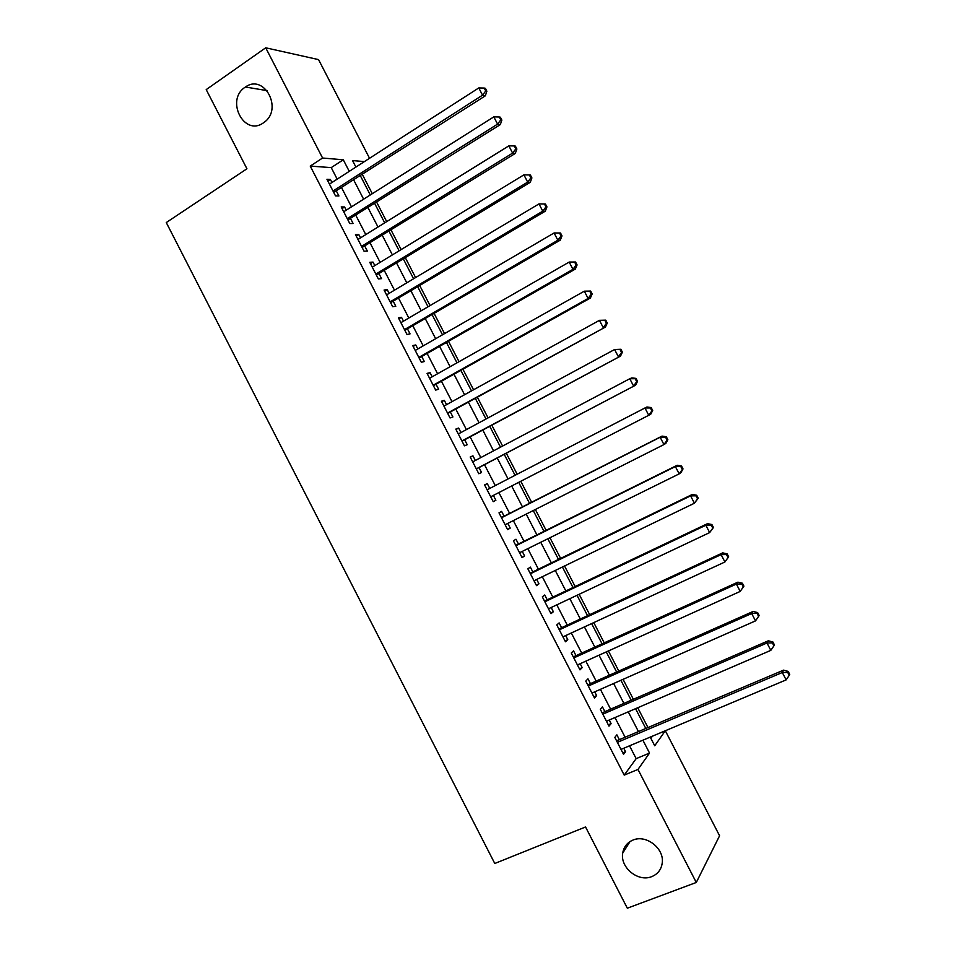 <?xml version="1.0" encoding="UTF-8"?>
<svg xmlns="http://www.w3.org/2000/svg" width="956" height="956" viewBox="0 0 956 956"><rect width="100%" height="100%" fill="white"/><g stroke="black" fill="none" stroke-linecap="round" stroke-linejoin="round"><path stroke-width="1.43" d="M632.932 840.097C646.065 834.206 664.432 848.438 662.233 862.933C661.313 869.53 657.824 874.095 651.753 876.616C638.238 882.424 619.966 867.534 622.715 853.075C623.766 846.873 627.184 842.547 632.932 840.097M245.106 87.235L245.453 87.008C264.298 73.313 283.299 109.199 264.131 122.32L263.438 122.822C244.174 136.983 225.138 99.986 245.106 87.235M650.869 738.319L652.422 736.168L665.316 730.743L719.581 835.771L696.291 882.472L627.327 908.2L585.55 826.976L494.778 863.483L166.272 222.557L246.935 168.77L206.209 89.613L265.708 47.8L318.551 59.607L369.542 158.29M648.001 727.624L637.736 707.739M633.41 699.362L623.073 679.334M618.831 671.124L608.422 650.952M604.264 642.922L593.772 622.607M589.709 614.744L579.145 594.285M575.177 586.59L564.542 565.988M560.658 558.459L549.939 537.726M546.139 530.365L535.36 509.488M531.644 502.294L520.793 481.274M517.148 474.224L506.322 453.24M502.605 446.046L491.862 425.253M488.062 417.903L477.414 397.29M473.543 389.773L462.991 369.351M459.035 361.691L448.579 341.435M444.54 333.62L434.179 313.556M430.057 305.585L419.792 285.689M415.597 277.575L405.416 257.869M401.15 249.588L391.064 230.061M386.702 221.625L376.724 202.29M372.29 193.698L362.384 174.53M619.392 739.753L616.871 734.841L614.816 737.423L623.539 754.332L625.547 751.667L623.778 748.237M604.945 711.718L602.411 706.819L600.284 709.256L608.996 726.154L611.087 723.632L609.223 720.035M590.497 683.719L587.964 678.82L585.777 681.114L594.477 698L596.628 695.61L594.692 691.857M576.062 655.744L573.54 650.845L571.27 653.008L579.969 669.869L582.192 667.623L580.184 663.715M561.65 627.793L559.129 622.906L556.786 624.925L565.474 641.775L567.78 639.66L565.677 635.597M547.25 599.866L544.729 594.99L542.315 596.867L551.003 613.692L553.369 611.732L551.182 607.502M532.862 571.975L530.341 567.099L527.867 568.832L536.531 585.658L538.969 583.829L536.71 579.444M518.487 544.107L515.977 539.232L513.42 540.833L522.084 557.635L524.593 555.95L522.251 551.409M504.123 516.264L501.613 511.4L498.996 512.858L507.648 529.648L510.229 528.094L507.803 523.398M489.759 488.42L487.273 483.593L484.584 484.907L493.224 501.673L495.877 500.275L493.368 495.411M475.347 460.469L472.945 455.809L470.185 456.992L478.813 473.746L481.537 472.479L479.028 467.615M460.947 432.554L458.629 428.049L455.797 429.101L464.425 445.831L467.209 444.707L464.712 439.844M446.56 404.663L444.325 400.325L441.421 401.233L450.049 417.951L452.905 416.959L450.395 412.108M432.184 376.795L430.033 372.625L427.069 373.39L435.673 390.096L438.601 389.247L436.103 384.396M417.82 348.952L415.764 344.949L412.717 345.582L421.321 362.264L424.321 361.547L421.823 356.708M403.48 321.144L401.496 317.308L398.389 317.798L406.981 334.469L410.052 333.883L407.555 329.055M389.152 293.361L387.252 289.68L384.073 290.038L392.665 306.685L395.796 306.255L393.31 301.415M374.836 265.601L373.019 262.087L369.769 262.303L378.349 278.937L381.552 278.638L379.066 273.81M360.531 237.865L358.799 234.519L355.477 234.602L364.057 251.225L367.331 251.058L364.845 246.23M346.239 210.165L344.59 206.974L341.208 206.926L349.776 223.525L353.111 223.501L350.625 218.685M337.169 179.131L331.23 167.611L310.234 166.093L624.22 775.113L636.158 758.646L629.538 745.811M625.152 737.315L614.959 717.562M610.657 709.233L600.404 689.336M596.186 681.186L585.849 661.146M581.738 653.163L571.318 632.98M567.29 625.164L556.81 604.849M552.867 597.201L542.303 576.731M538.443 569.262L527.82 548.648M524.043 541.347L513.336 520.602M509.656 513.456L498.877 492.567M495.268 485.564L484.513 464.724M480.82 457.577L470.161 436.916M466.397 429.614L455.833 409.132M451.985 401.675L441.505 381.372M437.585 373.76L427.201 353.636M423.197 345.869L412.908 325.936M408.821 318.013L398.628 298.26M394.47 290.182L384.36 270.608M380.118 262.386L370.115 242.979M365.79 234.602L355.871 215.387M351.473 206.855L341.65 187.818M331.959 182.488L330.406 179.465L326.952 179.274L335.496 195.861L338.914 195.968L336.428 191.152M696.291 882.472L637.975 769.437L649.542 753.065L642.898 740.183M624.22 775.113L637.975 769.437M310.234 166.093L322.578 158.027L265.708 47.8M349.251 171.351L343.288 159.783L322.578 158.027M638.488 731.651L628.259 711.826M623.945 703.473L613.633 683.504M609.402 675.306L599.018 655.195M594.883 647.188L584.427 626.921M580.376 619.082L569.848 598.683M565.88 591.011L555.281 570.469M551.409 562.953L540.726 542.279M536.949 534.942L526.194 514.113M522.49 506.943L511.675 485.983M508.042 478.944L497.24 458.02M493.535 450.85L482.828 430.104M479.04 422.779L468.428 402.213M464.568 394.732L454.052 374.358M450.109 366.71L439.676 346.514M435.649 338.723L425.324 318.707M421.214 310.76L410.984 290.923M406.802 282.821L396.656 263.163M392.39 254.917L382.34 235.439M378.002 227.026L368.036 207.739M363.615 199.183L353.756 180.063M650.235 737.1L654.717 745.764L665.316 730.743M364.427 161.588L352.537 160.572L355.895 167.073M360.412 175.808L370.295 194.952M374.728 203.532L384.706 222.868M389.056 231.292L399.13 250.807M403.408 259.076L413.578 278.77M417.772 286.896L428.037 306.768M432.148 314.739L442.497 334.791M446.536 342.606L456.98 362.838M460.935 370.498L471.487 390.92M475.359 398.413L485.995 419.015M489.783 426.364L500.514 447.145M504.23 454.339L515.057 475.311M518.702 482.35L529.552 503.37M533.257 510.552L544.036 531.417M547.824 538.766L558.531 559.499M562.415 567.016L573.038 587.605M577.018 595.289L587.57 615.736M591.633 623.599L602.113 643.902M606.259 651.932L616.668 672.08M620.91 680.29L631.235 700.306M635.561 708.683L645.826 728.544M331.23 167.611L343.288 159.783M636.158 758.646L649.542 753.065M327.884 181.09L330.406 179.465M342.057 208.575L344.59 206.974M356.253 236.096L358.799 234.519M370.462 263.641L373.019 262.087M384.682 291.221L387.252 289.68M398.915 318.814L401.496 317.308M413.159 346.442L415.764 344.949M427.428 374.095L430.033 372.625M441.708 401.771L444.325 400.325M455.988 429.483L458.629 428.049M470.292 457.219L472.945 455.809M484.608 484.979L487.273 483.593M493.212 501.637L495.877 500.275M507.552 529.445L510.229 528.094M521.904 557.276L524.593 555.95M536.268 585.132L538.969 583.829M550.644 613.011L553.369 611.732M565.044 640.926L567.78 639.66M579.456 668.865L582.192 667.623M593.879 696.828L596.628 695.61M608.315 724.815L611.087 723.632M622.762 752.838L625.547 751.667M333.704 192.371L485.349 95.803L482.541 95.17L333.011 191.021M485.744 90.951L486.867 91.214L485.373 88.334L484.25 88.06L485.744 90.951L482.541 95.17L478.777 87.94L329.438 184.114M485.349 95.803L486.867 91.214M484.25 88.06L478.777 87.94M347.9 219.916L500.311 124.615L497.574 124.125L347.267 218.685M500.777 119.894L501.864 120.098L500.37 117.206L499.271 117.002L500.777 119.894L497.574 124.125L493.81 116.883L343.706 211.766M500.311 124.615L501.864 120.098M499.271 117.002L493.81 116.883M362.121 247.473L515.284 153.438L512.619 153.103L361.559 246.373M515.822 148.861L516.885 149.005L515.38 146.113L514.316 145.957L515.822 148.861L512.619 153.103L508.855 145.862L357.986 239.442M515.284 153.438L516.885 149.005M514.316 145.957L508.855 145.862M376.353 275.077L530.269 182.309L527.688 182.118L375.851 274.085M530.879 177.852L531.906 177.936L530.401 175.044L529.373 174.96L530.879 177.852L527.688 182.118L523.912 174.864L372.278 267.154M530.269 182.309L531.906 177.936M529.373 174.96L523.912 174.864M390.598 302.694L545.279 211.192L542.769 211.168L390.156 301.833M545.948 206.878L546.952 206.902L545.446 204.01L544.442 203.975L545.948 206.878L542.769 211.168L538.993 203.903L386.583 294.89M545.279 211.192L546.952 206.902M544.442 203.975L538.993 203.903M404.854 330.334L560.288 240.123L557.862 240.231L404.484 329.605M561.041 235.941L557.862 240.231L554.086 232.965L560.503 233.001L559.535 233.025L561.041 235.941L562.009 235.893L560.503 233.001M400.899 322.662L554.086 232.965L559.535 233.025M560.288 240.123L562.009 235.893M419.134 358.01L575.333 269.066L572.967 269.341L418.812 357.401M576.145 265.015L572.967 269.341L569.19 262.064L575.572 262.016L574.628 262.111L576.145 265.015L577.077 264.92L575.572 262.016M415.227 350.446L569.19 262.064L574.628 262.111M575.333 269.066L577.077 264.92M433.415 385.71L590.378 298.045L588.095 298.463L433.164 385.22M591.262 294.137L588.095 298.463L584.319 291.186L590.665 291.066L589.756 291.221L591.262 294.137L592.17 293.97L590.665 291.066M429.579 378.265L584.319 291.186L589.756 291.221M590.378 298.045L592.17 293.97M447.719 413.434L605.435 327.06L447.528 413.076M606.403 323.271L603.236 327.633L599.448 320.332L605.769 320.152L604.885 320.356L606.403 323.271L607.275 323.056L605.769 320.152M443.931 406.109L599.448 320.332L604.885 320.356M605.435 327.06L607.275 323.056M462.035 441.194L620.516 356.098L461.903 440.955M621.543 352.453L618.401 356.815L614.6 349.514L620.886 349.263L620.038 349.538L621.543 352.453L622.392 352.166L620.886 349.263M458.306 433.976L614.6 349.514L620.038 349.538M620.516 356.098L622.392 352.166M476.363 468.978L635.609 385.172L476.303 468.858M636.72 381.659L633.565 386.045L629.777 378.731L631.844 377.895L636.015 378.397L635.202 378.731L636.72 381.659L637.533 381.313L636.015 378.397M472.694 461.879L629.777 378.731L635.202 378.731M635.609 385.172L637.533 381.313M652.685 410.483L651.167 407.567L650.379 407.961L651.896 410.889L652.685 410.483L650.725 414.271L490.703 496.785M651.896 410.889L648.754 415.286L644.953 407.973L646.949 406.993L651.167 407.567M487.106 489.807L644.953 407.973L650.379 407.961M667.85 439.688L666.332 436.761L665.579 437.227L667.097 440.154L667.85 439.688L665.854 443.393L663.954 444.576L505.127 524.748M667.097 440.154L663.954 444.576L660.154 437.25L662.066 436.103L501.41 517.543M501.518 517.758L660.154 437.25L665.579 437.227M666.332 436.761L662.066 436.103M683.026 468.918L681.509 465.99L680.78 466.516L682.309 469.444L683.026 468.918L680.995 472.551L679.178 473.877L519.562 552.735M682.309 469.444L679.178 473.877L675.366 466.552L677.207 465.261L515.762 545.362M515.953 545.733L675.366 466.552L680.78 466.516M681.509 465.99L677.207 465.261M698.227 498.184L696.697 495.256L696.016 495.829L697.533 498.769L698.227 498.184L694.415 503.226L534.01 580.746M697.533 498.769L694.415 503.226L690.602 495.877L692.359 494.431L530.114 573.206M530.389 573.743L690.602 495.877L696.016 495.829M696.697 495.256L692.359 494.431M713.439 527.473L711.909 524.533L711.252 525.179L712.782 528.118L713.439 527.473L709.663 532.588L548.469 608.793M712.782 528.118L709.663 532.588L705.851 525.25L707.524 523.649L544.49 601.085M544.848 601.778L705.851 525.25L711.252 525.179M711.909 524.533L707.524 523.649M728.663 556.786L727.134 553.859L726.512 554.564L728.042 557.503L728.663 556.786L724.923 561.985L562.941 636.851M728.042 557.503L724.923 561.985L721.111 554.635L722.7 552.879L558.878 628.976M559.32 629.837L721.111 554.635L726.512 554.564M727.134 553.859L722.7 552.879M743.911 586.136L742.382 583.208L741.784 583.973L743.314 586.912L743.911 586.136L740.207 591.417L577.436 664.946M743.314 586.912L740.207 591.417L736.383 584.056L737.901 582.156L573.289 656.903M573.815 657.919L736.383 584.056L741.784 583.973M742.382 583.208L737.901 582.156M588.31 686.038L751.679 613.513L755.503 620.886L591.943 693.076M587.701 684.855L753.113 611.446L751.679 613.513L757.068 613.405L758.598 616.357L759.16 615.521L757.642 612.581L757.068 613.405M757.642 612.581L753.113 611.446M755.503 620.886L758.598 616.357M602.83 714.18L766.987 642.994L770.823 650.367L606.462 721.23M602.137 712.841L768.349 640.783L766.987 642.994L772.376 642.874L773.906 645.826L774.444 644.93L772.914 641.99L772.376 642.874M772.914 641.99L768.349 640.783M770.823 650.367L773.906 645.826M617.361 742.358L782.307 672.51L786.143 679.895L620.994 749.408M616.572 740.84L783.597 670.132L782.307 672.51L787.696 672.379L789.226 675.33L789.728 674.374L788.198 671.423L787.696 672.379M788.198 671.423L783.597 670.132M786.143 679.895L789.226 675.33M501.47 517.65L502.067 517.316M245.453 87.008L267.178 90.653M622.715 853.075L630.064 841.543"/></g></svg>
